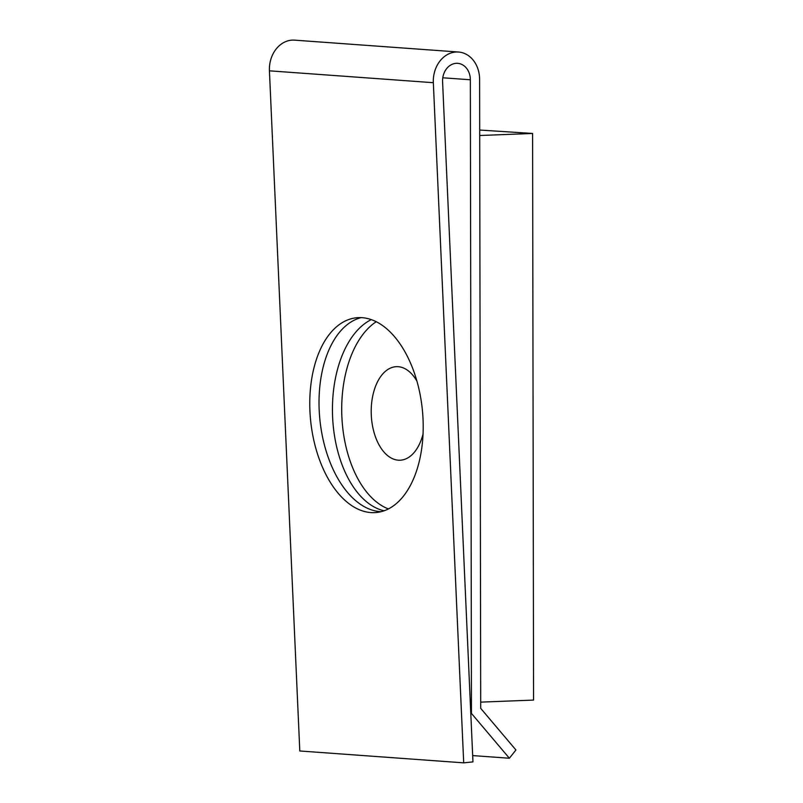 <?xml version="1.0" encoding="UTF-8"?>
<svg xmlns="http://www.w3.org/2000/svg" width="803" height="803" viewBox="0 0 803 803"><rect width="100%" height="100%" fill="white"/><g stroke="black" fill="none" stroke-linecap="round" stroke-linejoin="round"><path stroke-width="1.2" d="M458.503 52.024L294.591 40.15A28.366 23.126 94.1 0 0 269.427 70.825L299.8 750.976L463.702 762.85L472.957 761.896L442.583 81.745A17.024 13.872 -85.9 0 1 457.69 63.337A17.024 13.872 -85.9 0 1 470.347 79.778L471.451 713.415L509.383 758.243L515.917 749.972L480.706 708.356L479.612 79.417A28.366 23.126 94.1 0 0 458.503 52.024A28.366 23.126 94.1 0 0 433.339 82.699L463.702 762.85M472.676 755.583L509.383 758.243M470.789 713.365L471.451 713.415M384.085 510.788A97.876 56.461 87.8 0 1 332.813 420.732A97.876 56.461 87.8 0 1 371.287 319.614M361.119 317.637A97.876 56.12 -95.9 0 0 319.825 419.056A97.876 56.12 -95.9 0 0 380.09 511.621A97.876 56.12 -95.9 0 0 381.114 511.682M370.845 512.575A97.876 56.12 -95.9 0 0 376.517 512.495A97.876 56.12 -95.9 0 0 422.749 414.308A97.876 56.12 -95.9 0 0 362.143 317.687A97.876 56.12 -95.9 0 0 356.462 317.777A97.876 56.12 -95.9 0 0 310.229 415.964A97.876 56.12 -95.9 0 0 370.845 512.575M388.411 508.921A97.876 56.461 87.8 0 1 342.058 420.049A97.876 56.461 87.8 0 1 376.236 321.722M416.908 381.064A46.815 27.001 -92.2 0 0 398.168 366.7A46.815 27.001 -92.2 0 0 396.431 366.67A46.815 27.001 -92.2 0 0 371.217 412.993A46.815 27.001 -92.2 0 0 398.328 460.189A46.815 27.001 -92.2 0 0 400.075 460.219A46.815 27.001 -92.2 0 0 423.04 434.052M479.702 130.046L532.59 133.459L533.573 700.075L480.696 702.133M479.712 135.516L532.59 133.459M442.784 77.781L470.347 79.778M269.427 70.825L433.339 82.699"/></g></svg>
